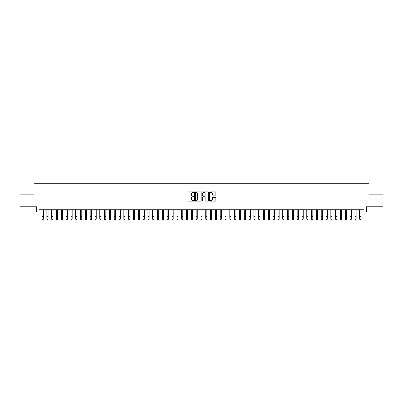 <?xml version="1.0" encoding="UTF-8"?>
<svg xmlns="http://www.w3.org/2000/svg" width="403" height="403" viewBox="0 0 403 403"><rect width="100%" height="100%" fill="white"/><g stroke="black" fill="none" stroke-linecap="round" stroke-linejoin="round"><path stroke-width="0.6" d="M193.798 192.115A0.332 0.332 0 0 0 193.47 191.783L188.448 191.783A0.474 0.474 0 0 0 187.974 192.256L187.974 200.765A0.474 0.474 0 0 0 188.448 201.233L193.47 201.233A0.332 0.332 0 0 0 193.798 200.906A0.332 0.332 0 0 0 193.47 200.573L192.82 200.573A1.511 1.511 0 0 1 191.304 199.062L191.304 198.352A1.511 1.511 0 0 1 192.82 196.84L193.47 196.84A0.332 0.332 0 0 0 193.798 196.508A0.332 0.332 0 0 0 193.47 196.18L192.82 196.18A1.511 1.511 0 0 1 191.304 194.669L191.304 193.959A1.511 1.511 0 0 1 192.82 192.448L193.47 192.448A0.332 0.332 0 0 0 193.798 192.115M215.308 195.117A0.474 0.474 0 0 0 215.781 194.644L215.781 192.256A0.474 0.474 0 0 0 215.308 191.783L209.731 191.783A0.474 0.474 0 0 0 209.263 192.256L209.263 200.765A0.474 0.474 0 0 0 209.731 201.233L215.308 201.233A0.474 0.474 0 0 0 215.781 200.765L215.781 197.878A0.474 0.474 0 0 0 215.308 197.41L212.92 197.41A0.474 0.474 0 0 0 212.452 197.878L212.452 199.309A1.264 1.264 0 0 1 211.187 200.573A1.264 1.264 0 0 1 209.923 199.309L209.923 193.712A1.264 1.264 0 0 1 211.187 192.448A1.264 1.264 0 0 1 212.452 193.712L212.452 194.644A0.474 0.474 0 0 0 212.92 195.117L215.308 195.117M39.041 212.154L39.041 209.746L363.959 209.746L363.959 212.154L366.362 212.154L366.362 206.86L382.85 206.86L382.85 194.825L369.012 194.825L369.012 183.274L33.988 183.274L33.988 194.825L20.15 194.825L20.15 206.86L36.638 206.86L36.638 212.154L42.053 212.154M201.087 192.256A0.474 0.474 0 0 0 200.613 191.783L195.037 191.783A0.474 0.474 0 0 0 194.568 192.256L194.568 200.765A0.474 0.474 0 0 0 195.037 201.233L200.613 201.233A0.474 0.474 0 0 0 201.087 200.765L201.087 192.256M202.387 191.783L207.963 191.783A0.474 0.474 0 0 1 208.432 192.256L208.432 200.765A0.474 0.474 0 0 1 207.963 201.233L205.575 201.233A0.474 0.474 0 0 1 205.102 200.765L205.102 197.314A0.474 0.474 0 0 0 204.628 196.84L203.047 196.84A0.474 0.474 0 0 0 202.573 197.314L202.573 200.906A0.332 0.332 0 0 1 202.246 201.233A0.332 0.332 0 0 1 201.913 200.906L201.913 192.256A0.474 0.474 0 0 1 202.387 191.783M43.257 212.154L46.864 212.154M48.068 212.154L51.68 212.154M52.884 212.154L56.491 212.154M57.694 212.154L61.306 212.154M62.51 212.154L66.117 212.154M67.321 212.154L70.933 212.154M72.137 212.154L75.744 212.154M76.948 212.154L80.56 212.154M81.764 212.154L85.376 212.154M86.574 212.154L90.186 212.154M91.39 212.154L95.002 212.154M96.206 212.154L99.813 212.154M101.017 212.154L104.629 212.154M105.833 212.154L109.44 212.154M110.644 212.154L114.256 212.154M115.46 212.154L119.066 212.154M120.27 212.154L123.882 212.154M125.086 212.154L128.693 212.154M129.897 212.154L133.509 212.154M134.713 212.154L138.325 212.154M139.524 212.154L143.136 212.154M144.339 212.154L147.951 212.154M149.15 212.154L152.762 212.154M153.966 212.154L157.578 212.154M158.782 212.154L162.389 212.154M163.593 212.154L167.205 212.154M168.409 212.154L172.016 212.154M173.219 212.154L176.831 212.154M178.035 212.154L181.642 212.154M182.846 212.154L186.458 212.154M187.662 212.154L191.269 212.154M192.473 212.154L196.085 212.154M197.289 212.154L200.901 212.154M202.099 212.154L205.711 212.154M206.915 212.154L210.527 212.154M211.731 212.154L215.338 212.154M216.542 212.154L220.154 212.154M221.358 212.154L224.965 212.154M226.169 212.154L229.781 212.154M230.984 212.154L234.591 212.154M235.795 212.154L239.407 212.154M240.611 212.154L244.218 212.154M245.422 212.154L249.034 212.154M250.238 212.154L253.85 212.154M255.049 212.154L258.661 212.154M259.864 212.154L263.476 212.154M264.675 212.154L268.287 212.154M269.491 212.154L273.103 212.154M274.307 212.154L277.914 212.154M279.118 212.154L282.73 212.154M283.934 212.154L287.541 212.154M288.744 212.154L292.356 212.154M293.56 212.154L297.167 212.154M298.371 212.154L301.983 212.154M303.187 212.154L306.794 212.154M307.998 212.154L311.61 212.154M312.814 212.154L316.426 212.154M317.624 212.154L321.236 212.154M322.44 212.154L326.052 212.154M327.256 212.154L330.863 212.154M332.067 212.154L335.679 212.154M336.883 212.154L340.49 212.154M341.694 212.154L345.306 212.154M346.509 212.154L350.116 212.154M351.32 212.154L354.932 212.154M356.136 212.154L359.743 212.154M360.947 212.154L363.959 212.154M195.561 192.448A0.332 0.332 0 0 0 195.228 192.775L195.228 200.241A0.332 0.332 0 0 0 195.561 200.573L196.246 200.573A1.511 1.511 0 0 0 197.757 199.062L197.757 193.959A1.511 1.511 0 0 0 196.246 192.448L195.561 192.448M205.102 193.732A1.264 1.264 0 0 0 203.837 192.468A1.264 1.264 0 0 0 202.573 193.732L202.573 195.707A0.474 0.474 0 0 0 203.047 196.18L204.628 196.18A0.474 0.474 0 0 0 205.102 195.707L205.102 193.732M43.257 209.746L43.257 219.197L42.894 219.726L42.411 219.62L42.894 219.726M42.053 209.746L42.053 218.93L43.257 218.93L42.894 219.62M42.411 219.726L42.053 219.197L42.411 219.62M48.068 209.746L48.068 219.197L47.705 219.726L47.227 219.62L47.705 219.726M46.864 209.746L46.864 218.93L48.068 218.93L47.705 219.62M47.227 219.726L46.864 219.197L47.227 219.62M52.884 209.746L52.884 219.197L52.521 219.726L52.037 219.62L52.521 219.726M51.68 209.746L51.68 218.93L52.884 218.93L52.521 219.62M52.037 219.726L51.68 219.197L52.037 219.62M57.694 209.746L57.694 219.197L57.337 219.726L56.853 219.62L57.337 219.726M56.491 209.746L56.491 218.93L57.694 218.93L57.337 219.62M56.853 219.726L56.491 219.197L56.853 219.62M62.51 209.746L62.51 219.197L62.148 219.726L61.669 219.62L62.148 219.726M61.306 209.746L61.306 218.93L62.51 218.93L62.148 219.62M61.669 219.726L61.306 219.197L61.669 219.62M67.321 209.746L67.321 219.197L66.963 219.726L66.48 219.62L66.963 219.726M66.117 209.746L66.117 218.93L67.321 218.93L66.963 219.62M66.48 219.726L66.117 219.197L66.48 219.62M72.137 209.746L72.137 219.197L71.774 219.726L71.296 219.62L71.774 219.726M70.933 209.746L70.933 218.93L72.137 218.93L71.774 219.62M71.296 219.726L70.933 219.197L71.296 219.62M76.948 209.746L76.948 219.197L76.59 219.726L76.107 219.62L76.59 219.726M75.744 209.746L75.744 218.93L76.948 218.93L76.59 219.62M76.107 219.726L75.744 219.197L76.107 219.62M81.764 209.746L81.764 219.197L81.401 219.726L80.922 219.62L81.401 219.726M80.56 209.746L80.56 218.93L81.764 218.93L81.401 219.62M80.922 219.726L80.56 219.197L80.922 219.62M86.574 209.746L86.574 219.197L86.217 219.726L85.733 219.62L86.217 219.726M85.376 209.746L85.376 218.93L86.574 218.93L86.217 219.62M85.733 219.726L85.376 219.197L85.733 219.62M91.39 209.746L91.39 219.197L91.028 219.726L90.549 219.62L91.028 219.726M90.186 209.746L90.186 218.93L91.39 218.93L91.028 219.62M90.549 219.726L90.186 219.197L90.549 219.62M96.206 209.746L96.206 219.197L95.843 219.726L95.36 219.62L95.843 219.726M95.002 209.746L95.002 218.93L96.206 218.93L95.843 219.62M95.36 219.726L95.002 219.197L95.36 219.62M101.017 209.746L101.017 219.197L100.654 219.726L100.176 219.62L100.654 219.726M99.813 209.746L99.813 218.93L101.017 218.93L100.654 219.62M100.176 219.726L99.813 219.197L100.176 219.62M105.833 209.746L105.833 219.197L105.47 219.726L104.987 219.62L105.47 219.726M104.629 209.746L104.629 218.93L105.833 218.93L105.47 219.62M104.987 219.726L104.629 219.197L104.987 219.62M110.644 209.746L110.644 219.197L110.286 219.726L109.802 219.62L110.286 219.726M109.44 209.746L109.44 218.93L110.644 218.93L110.286 219.62M109.802 219.726L109.44 219.197L109.802 219.62M115.46 209.746L115.46 219.197L115.097 219.726L114.613 219.62L115.097 219.726M114.256 209.746L114.256 218.93L115.46 218.93L115.097 219.62M114.613 219.726L114.256 219.197L114.613 219.62M120.27 209.746L120.27 219.197L119.913 219.726L119.429 219.62L119.913 219.726M119.066 209.746L119.066 218.93L120.27 218.93L119.913 219.62M119.429 219.726L119.066 219.197L119.429 219.62M125.086 209.746L125.086 219.197L124.723 219.726L124.245 219.62L124.723 219.726M123.882 209.746L123.882 218.93L125.086 218.93L124.723 219.62M124.245 219.726L123.882 219.197L124.245 219.62M129.897 209.746L129.897 219.197L129.539 219.726L129.056 219.62L129.539 219.726M128.693 209.746L128.693 218.93L129.897 218.93L129.539 219.62M129.056 219.726L128.693 219.197L129.056 219.62M134.713 209.746L134.713 219.197L134.35 219.726L133.872 219.62L134.35 219.726M133.509 209.746L133.509 218.93L134.713 218.93L134.35 219.62M133.872 219.726L133.509 219.197L133.872 219.62M139.524 209.746L139.524 219.197L139.166 219.726L138.682 219.62L139.166 219.726M138.325 209.746L138.325 218.93L139.524 218.93L139.166 219.62M138.682 219.726L138.325 219.197L138.682 219.62M144.339 209.746L144.339 219.197L143.977 219.726L143.498 219.62L143.977 219.726M143.136 209.746L143.136 218.93L144.339 218.93L143.977 219.62M143.498 219.726L143.136 219.197L143.498 219.62M149.15 209.746L149.15 219.197L148.793 219.726L148.309 219.62L148.793 219.726M147.951 209.746L147.951 218.93L149.15 218.93L148.793 219.62M148.309 219.726L147.951 219.197L148.309 219.62M153.966 209.746L153.966 219.197L153.603 219.726L153.125 219.62L153.603 219.726M152.762 209.746L152.762 218.93L153.966 218.93L153.603 219.62M153.125 219.726L152.762 219.197L153.125 219.62M158.782 209.746L158.782 219.197L158.419 219.726L157.936 219.62L158.419 219.726M157.578 209.746L157.578 218.93L158.782 218.93L158.419 219.62M157.936 219.726L157.578 219.197L157.936 219.62M163.593 209.746L163.593 219.197L163.23 219.726L162.752 219.62L163.23 219.726M162.389 209.746L162.389 218.93L163.593 218.93L163.23 219.62M162.752 219.726L162.389 219.197L162.752 219.62M168.409 209.746L168.409 219.197L168.046 219.726L167.562 219.62L168.046 219.726M167.205 209.746L167.205 218.93L168.409 218.93L168.046 219.62M167.562 219.726L167.205 219.197L167.562 219.62M173.219 209.746L173.219 219.197L172.862 219.726L172.378 219.62L172.862 219.726M172.016 209.746L172.016 218.93L173.219 218.93L172.862 219.62M172.378 219.726L172.016 219.197L172.378 219.62M178.035 209.746L178.035 219.197L177.673 219.726L177.194 219.62L177.673 219.726M176.831 209.746L176.831 218.93L178.035 218.93L177.673 219.62M177.194 219.726L176.831 219.197L177.194 219.62M182.846 209.746L182.846 219.197L182.488 219.726L182.005 219.62L182.488 219.726M181.642 209.746L181.642 218.93L182.846 218.93L182.488 219.62M182.005 219.726L181.642 219.197L182.005 219.62M187.662 209.746L187.662 219.197L187.299 219.726L186.821 219.62L187.299 219.726M186.458 209.746L186.458 218.93L187.662 218.93L187.299 219.62M186.821 219.726L186.458 219.197L186.821 219.62M192.473 209.746L192.473 219.197L192.115 219.726L191.632 219.62L192.115 219.726M191.269 209.746L191.269 218.93L192.473 218.93L192.115 219.62M191.632 219.726L191.269 219.197L191.632 219.62M197.289 209.746L197.289 219.197L196.926 219.726L196.447 219.62L196.926 219.726M196.085 209.746L196.085 218.93L197.289 218.93L196.926 219.62M196.447 219.726L196.085 219.197L196.447 219.62M202.099 209.746L202.099 219.197L201.742 219.726L201.258 219.62L201.742 219.726M200.901 209.746L200.901 218.93L202.099 218.93L201.742 219.62M201.258 219.726L200.901 219.197L201.258 219.62M206.915 209.746L206.915 219.197L206.553 219.726L206.074 219.62L206.553 219.726M205.711 209.746L205.711 218.93L206.915 218.93L206.553 219.62M206.074 219.726L205.711 219.197L206.074 219.62M211.731 209.746L211.731 219.197L211.368 219.726L210.885 219.62L211.368 219.726M210.527 209.746L210.527 218.93L211.731 218.93L211.368 219.62M210.885 219.726L210.527 219.197L210.885 219.62M216.542 209.746L216.542 219.197L216.179 219.726L215.701 219.62L216.179 219.726M215.338 209.746L215.338 218.93L216.542 218.93L216.179 219.62M215.701 219.726L215.338 219.197L215.701 219.62M221.358 209.746L221.358 219.197L220.995 219.726L220.512 219.62L220.995 219.726M220.154 209.746L220.154 218.93L221.358 218.93L220.995 219.62M220.512 219.726L220.154 219.197L220.512 219.62M226.169 209.746L226.169 219.197L225.806 219.726L225.327 219.62L225.806 219.726M224.965 209.746L224.965 218.93L226.169 218.93L225.806 219.62M225.327 219.726L224.965 219.197L225.327 219.62M230.984 209.746L230.984 219.197L230.622 219.726L230.138 219.62L230.622 219.726M229.781 209.746L229.781 218.93L230.984 218.93L230.622 219.62M230.138 219.726L229.781 219.197L230.138 219.62M235.795 209.746L235.795 219.197L235.438 219.726L234.954 219.62L235.438 219.726M234.591 209.746L234.591 218.93L235.795 218.93L235.438 219.62M234.954 219.726L234.591 219.197L234.954 219.62M240.611 209.746L240.611 219.197L240.248 219.726L239.77 219.62L240.248 219.726M239.407 209.746L239.407 218.93L240.611 218.93L240.248 219.62M239.77 219.726L239.407 219.197L239.77 219.62M245.422 209.746L245.422 219.197L245.064 219.726L244.581 219.62L245.064 219.726M244.218 209.746L244.218 218.93L245.422 218.93L245.064 219.62M244.581 219.726L244.218 219.197L244.581 219.62M250.238 209.746L250.238 219.197L249.875 219.726L249.397 219.62L249.875 219.726M249.034 209.746L249.034 218.93L250.238 218.93L249.875 219.62M249.397 219.726L249.034 219.197L249.397 219.62M255.049 209.746L255.049 219.197L254.691 219.726L254.207 219.62L254.691 219.726M253.85 209.746L253.85 218.93L255.049 218.93L254.691 219.62M254.207 219.726L253.85 219.197L254.207 219.62M259.864 209.746L259.864 219.197L259.502 219.726L259.023 219.62L259.502 219.726M258.661 209.746L258.661 218.93L259.864 218.93L259.502 219.62M259.023 219.726L258.661 219.197L259.023 219.62M264.675 209.746L264.675 219.197L264.318 219.726L263.834 219.62L264.318 219.726M263.476 209.746L263.476 218.93L264.675 218.93L264.318 219.62M263.834 219.726L263.476 219.197L263.834 219.62M269.491 209.746L269.491 219.197L269.128 219.726L268.65 219.62L269.128 219.726M268.287 209.746L268.287 218.93L269.491 218.93L269.128 219.62M268.65 219.726L268.287 219.197L268.65 219.62M274.307 209.746L274.307 219.197L273.944 219.726L273.461 219.62L273.944 219.726M273.103 209.746L273.103 218.93L274.307 218.93L273.944 219.62M273.461 219.726L273.103 219.197L273.461 219.62M279.118 209.746L279.118 219.197L278.755 219.726L278.277 219.62L278.755 219.726M277.914 209.746L277.914 218.93L279.118 218.93L278.755 219.62M278.277 219.726L277.914 219.197L278.277 219.62M283.934 209.746L283.934 219.197L283.571 219.726L283.087 219.62L283.571 219.726M282.73 209.746L282.73 218.93L283.934 218.93L283.571 219.62M283.087 219.726L282.73 219.197L283.087 219.62M288.744 209.746L288.744 219.197L288.387 219.726L287.903 219.62L288.387 219.726M287.541 209.746L287.541 218.93L288.744 218.93L288.387 219.62M287.903 219.726L287.541 219.197L287.903 219.62M293.56 209.746L293.56 219.197L293.198 219.726L292.714 219.62L293.198 219.726M292.356 209.746L292.356 218.93L293.56 218.93L293.198 219.62M292.714 219.726L292.356 219.197L292.714 219.62M298.371 209.746L298.371 219.197L298.013 219.726L297.53 219.62L298.013 219.726M297.167 209.746L297.167 218.93L298.371 218.93L298.013 219.62M297.53 219.726L297.167 219.197L297.53 219.62M303.187 209.746L303.187 219.197L302.824 219.726L302.346 219.62L302.824 219.726M301.983 209.746L301.983 218.93L303.187 218.93L302.824 219.62M302.346 219.726L301.983 219.197L302.346 219.62M307.998 209.746L307.998 219.197L307.64 219.726L307.157 219.62L307.64 219.726M306.794 209.746L306.794 218.93L307.998 218.93L307.64 219.62M307.157 219.726L306.794 219.197L307.157 219.62M312.814 209.746L312.814 219.197L312.451 219.726L311.972 219.62L312.451 219.726M311.61 209.746L311.61 218.93L312.814 218.93L312.451 219.62M311.972 219.726L311.61 219.197L311.972 219.62M317.624 209.746L317.624 219.197L317.267 219.726L316.783 219.62L317.267 219.726M316.426 209.746L316.426 218.93L317.624 218.93L317.267 219.62M316.783 219.726L316.426 219.197L316.783 219.62M322.44 209.746L322.44 219.197L322.078 219.726L321.599 219.62L322.078 219.726M321.236 209.746L321.236 218.93L322.44 218.93L322.078 219.62M321.599 219.726L321.236 219.197L321.599 219.62M327.256 209.746L327.256 219.197L326.893 219.726L326.41 219.62L326.893 219.726M326.052 209.746L326.052 218.93L327.256 218.93L326.893 219.62M326.41 219.726L326.052 219.197L326.41 219.62M332.067 209.746L332.067 219.197L331.704 219.726L331.226 219.62L331.704 219.726M330.863 209.746L330.863 218.93L332.067 218.93L331.704 219.62M331.226 219.726L330.863 219.197L331.226 219.62M336.883 209.746L336.883 219.197L336.52 219.726L336.037 219.62L336.52 219.726M335.679 209.746L335.679 218.93L336.883 218.93L336.52 219.62M336.037 219.726L335.679 219.197L336.037 219.62M341.694 209.746L341.694 219.197L341.331 219.726L340.852 219.62L341.331 219.726M340.49 209.746L340.49 218.93L341.694 218.93L341.331 219.62M340.852 219.726L340.49 219.197L340.852 219.62M346.509 209.746L346.509 219.197L346.147 219.726L345.663 219.62L346.147 219.726M345.306 209.746L345.306 218.93L346.509 218.93L346.147 219.62M345.663 219.726L345.306 219.197L345.663 219.62M351.32 209.746L351.32 219.197L350.963 219.726L350.479 219.62L350.963 219.726M350.116 209.746L350.116 218.93L351.32 218.93L350.963 219.62M350.479 219.726L350.116 219.197L350.479 219.62M356.136 209.746L356.136 219.197L355.773 219.726L355.295 219.62L355.773 219.726M354.932 209.746L354.932 218.93L356.136 218.93L355.773 219.62M355.295 219.726L354.932 219.197L355.295 219.62M360.947 209.746L360.947 219.197L360.589 219.726L360.106 219.62L360.589 219.726M359.743 209.746L359.743 218.93L360.947 218.93L360.589 219.62M360.106 219.726L359.743 219.197L360.106 219.62M43.257 214.985L42.053 214.985M43.257 216.638L42.053 216.638M43.257 209.903L42.053 209.903M48.068 214.985L46.864 214.985M48.068 216.638L46.864 216.638M48.068 209.903L46.864 209.903M52.884 214.985L51.68 214.985M52.884 216.638L51.68 216.638M52.884 209.903L51.68 209.903M57.694 214.985L56.491 214.985M57.694 216.638L56.491 216.638M57.694 209.903L56.491 209.903M62.51 214.985L61.306 214.985M62.51 216.638L61.306 216.638M62.51 209.903L61.306 209.903M67.321 214.985L66.117 214.985M67.321 216.638L66.117 216.638M67.321 209.903L66.117 209.903M72.137 214.985L70.933 214.985M72.137 216.638L70.933 216.638M72.137 209.903L70.933 209.903M76.948 214.985L75.744 214.985M76.948 216.638L75.744 216.638M76.948 209.903L75.744 209.903M81.764 214.985L80.56 214.985M81.764 216.638L80.56 216.638M81.764 209.903L80.56 209.903M86.574 214.985L85.376 214.985M86.574 216.638L85.376 216.638M86.574 209.903L85.376 209.903M91.39 214.985L90.186 214.985M91.39 216.638L90.186 216.638M91.39 209.903L90.186 209.903M96.206 214.985L95.002 214.985M96.206 216.638L95.002 216.638M96.206 209.903L95.002 209.903M101.017 214.985L99.813 214.985M101.017 216.638L99.813 216.638M101.017 209.903L99.813 209.903M105.833 214.985L104.629 214.985M105.833 216.638L104.629 216.638M105.833 209.903L104.629 209.903M110.644 214.985L109.44 214.985M110.644 216.638L109.44 216.638M110.644 209.903L109.44 209.903M115.46 214.985L114.256 214.985M115.46 216.638L114.256 216.638M115.46 209.903L114.256 209.903M120.27 214.985L119.066 214.985M120.27 216.638L119.066 216.638M120.27 209.903L119.066 209.903M125.086 214.985L123.882 214.985M125.086 216.638L123.882 216.638M125.086 209.903L123.882 209.903M129.897 214.985L128.693 214.985M129.897 216.638L128.693 216.638M129.897 209.903L128.693 209.903M134.713 214.985L133.509 214.985M134.713 216.638L133.509 216.638M134.713 209.903L133.509 209.903M139.524 214.985L138.325 214.985M139.524 216.638L138.325 216.638M139.524 209.903L138.325 209.903M144.339 214.985L143.136 214.985M144.339 216.638L143.136 216.638M144.339 209.903L143.136 209.903M149.15 214.985L147.951 214.985M149.15 216.638L147.951 216.638M149.15 209.903L147.951 209.903M153.966 214.985L152.762 214.985M153.966 216.638L152.762 216.638M153.966 209.903L152.762 209.903M158.782 214.985L157.578 214.985M158.782 216.638L157.578 216.638M158.782 209.903L157.578 209.903M163.593 214.985L162.389 214.985M163.593 216.638L162.389 216.638M163.593 209.903L162.389 209.903M168.409 214.985L167.205 214.985M168.409 216.638L167.205 216.638M168.409 209.903L167.205 209.903M173.219 214.985L172.016 214.985M173.219 216.638L172.016 216.638M173.219 209.903L172.016 209.903M178.035 214.985L176.831 214.985M178.035 216.638L176.831 216.638M178.035 209.903L176.831 209.903M182.846 214.985L181.642 214.985M182.846 216.638L181.642 216.638M182.846 209.903L181.642 209.903M187.662 214.985L186.458 214.985M187.662 216.638L186.458 216.638M187.662 209.903L186.458 209.903M192.473 214.985L191.269 214.985M192.473 216.638L191.269 216.638M192.473 209.903L191.269 209.903M197.289 214.985L196.085 214.985M197.289 216.638L196.085 216.638M197.289 209.903L196.085 209.903M202.099 214.985L200.901 214.985M202.099 216.638L200.901 216.638M202.099 209.903L200.901 209.903M206.915 214.985L205.711 214.985M206.915 216.638L205.711 216.638M206.915 209.903L205.711 209.903M211.731 214.985L210.527 214.985M211.731 216.638L210.527 216.638M211.731 209.903L210.527 209.903M216.542 214.985L215.338 214.985M216.542 216.638L215.338 216.638M216.542 209.903L215.338 209.903M221.358 214.985L220.154 214.985M221.358 216.638L220.154 216.638M221.358 209.903L220.154 209.903M226.169 214.985L224.965 214.985M226.169 216.638L224.965 216.638M226.169 209.903L224.965 209.903M230.984 214.985L229.781 214.985M230.984 216.638L229.781 216.638M230.984 209.903L229.781 209.903M235.795 214.985L234.591 214.985M235.795 216.638L234.591 216.638M235.795 209.903L234.591 209.903M240.611 214.985L239.407 214.985M240.611 216.638L239.407 216.638M240.611 209.903L239.407 209.903M245.422 214.985L244.218 214.985M245.422 216.638L244.218 216.638M245.422 209.903L244.218 209.903M250.238 214.985L249.034 214.985M250.238 216.638L249.034 216.638M250.238 209.903L249.034 209.903M255.049 214.985L253.85 214.985M255.049 216.638L253.85 216.638M255.049 209.903L253.85 209.903M259.864 214.985L258.661 214.985M259.864 216.638L258.661 216.638M259.864 209.903L258.661 209.903M264.675 214.985L263.476 214.985M264.675 216.638L263.476 216.638M264.675 209.903L263.476 209.903M269.491 214.985L268.287 214.985M269.491 216.638L268.287 216.638M269.491 209.903L268.287 209.903M274.307 214.985L273.103 214.985M274.307 216.638L273.103 216.638M274.307 209.903L273.103 209.903M279.118 214.985L277.914 214.985M279.118 216.638L277.914 216.638M279.118 209.903L277.914 209.903M283.934 214.985L282.73 214.985M283.934 216.638L282.73 216.638M283.934 209.903L282.73 209.903M288.744 214.985L287.541 214.985M288.744 216.638L287.541 216.638M288.744 209.903L287.541 209.903M293.56 214.985L292.356 214.985M293.56 216.638L292.356 216.638M293.56 209.903L292.356 209.903M298.371 214.985L297.167 214.985M298.371 216.638L297.167 216.638M298.371 209.903L297.167 209.903M303.187 214.985L301.983 214.985M303.187 216.638L301.983 216.638M303.187 209.903L301.983 209.903M307.998 214.985L306.794 214.985M307.998 216.638L306.794 216.638M307.998 209.903L306.794 209.903M312.814 214.985L311.61 214.985M312.814 216.638L311.61 216.638M312.814 209.903L311.61 209.903M317.624 214.985L316.426 214.985M317.624 216.638L316.426 216.638M317.624 209.903L316.426 209.903M322.44 214.985L321.236 214.985M322.44 216.638L321.236 216.638M322.44 209.903L321.236 209.903M327.256 214.985L326.052 214.985M327.256 216.638L326.052 216.638M327.256 209.903L326.052 209.903M332.067 214.985L330.863 214.985M332.067 216.638L330.863 216.638M332.067 209.903L330.863 209.903M336.883 214.985L335.679 214.985M336.883 216.638L335.679 216.638M336.883 209.903L335.679 209.903M341.694 214.985L340.49 214.985M341.694 216.638L340.49 216.638M341.694 209.903L340.49 209.903M346.509 214.985L345.306 214.985M346.509 216.638L345.306 216.638M346.509 209.903L345.306 209.903M351.32 214.985L350.116 214.985M351.32 216.638L350.116 216.638M351.32 209.903L350.116 209.903M356.136 214.985L354.932 214.985M356.136 216.638L354.932 216.638M356.136 209.903L354.932 209.903M360.947 214.985L359.743 214.985M360.947 216.638L359.743 216.638M360.947 209.903L359.743 209.903"/></g></svg>
